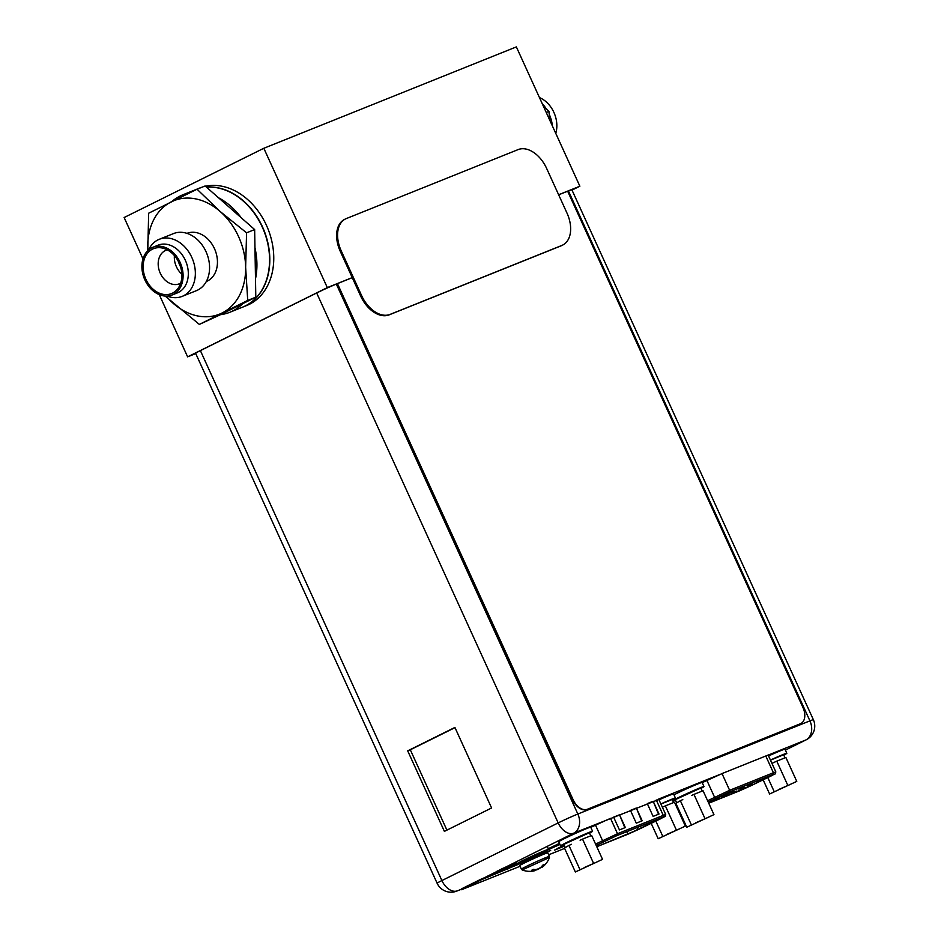 <?xml version="1.0" encoding="UTF-8"?>
<svg xmlns="http://www.w3.org/2000/svg" width="938" height="938" viewBox="0 0 938 938"><rect width="100%" height="100%" fill="white"/><g stroke="black" fill="none" stroke-linecap="round" stroke-linejoin="round"><path stroke-width="1.41" d="M572.016 190.109L579.86 186.216L558.626 194.741M352.231 277.601L327.315 287.603L187.623 356.85L195.749 353.591M327.315 287.603L263.824 148.274L516.357 46.9L579.86 186.216M263.824 148.274L124.133 217.522L142.986 258.888M159.284 294.661L187.623 356.85M206.442 187.131A63.256 48.33 68.1 0 1 265.841 235.45A63.256 48.33 68.1 0 1 245.357 305.917A63.256 48.33 68.1 0 1 242.719 307.101L246.671 305.518A63.256 48.33 -111.9 0 0 249.32 304.334A63.256 48.33 -111.9 0 0 268.725 230.83A63.256 48.33 -111.9 0 0 205.481 186.287M202.116 187.178A63.256 48.33 -111.9 0 0 199.536 188.104L195.585 189.699A63.256 48.33 68.1 0 1 198.153 188.773M547.757 852.841A15.395 0.598 155.5 0 0 539.432 856.042A15.395 0.598 155.5 0 0 524.53 862.925A15.395 0.598 155.5 0 0 519.746 865.61L521.376 869.186A15.395 0.598 -24.5 0 1 526.159 866.501A15.395 0.598 -24.5 0 1 541.062 859.618A15.395 0.598 -24.5 0 1 549.387 856.429L547.757 852.841M521.376 869.186L522.161 869.936L549.434 857.508L549.387 856.429M549.434 857.508A20.929 20.929 0 0 1 542.152 867.263A20.519 3.611 -114.9 0 1 542.094 867.31A20.519 6.965 -113.7 0 0 542.879 866.313A20.882 15.958 -111.9 0 0 544.251 864.578L542.656 865.223A20.882 15.958 68.1 0 1 541.285 866.958A20.519 20.179 77.7 0 1 538.482 868.752A20.519 19.288 -120.6 0 1 535.422 869.608A20.882 13.449 -116.4 0 1 533.488 869.362L531.658 870.276A20.882 13.449 63.6 0 0 533.581 870.511A20.519 3.611 65.1 0 0 534.367 870.804A20.519 6.965 66.3 0 1 533.957 870.921A20.929 20.929 0 0 1 522.161 869.936M542.879 866.313L542.492 865.457L544.251 864.578M542.094 867.31L541.707 866.478M533.171 869.491L531.658 870.276M533.769 869.42L533.581 870.511M534.168 870.37A20.882 15.958 -111.9 0 0 534.789 870.323A20.519 20.179 -102.3 0 0 537.966 869.35A20.519 19.288 59.4 0 0 540.651 867.673A20.882 13.449 63.6 0 0 541.249 866.982M534.789 870.323L534.426 869.526M534.367 870.804L533.781 869.526M520.59 862.62A17.576 0.68 -24.5 0 1 516.592 863.957A17.576 0.68 -24.5 0 1 522.056 860.896A17.576 0.68 -24.5 0 1 539.069 853.041A17.576 0.68 -24.5 0 1 548.578 849.382A17.576 0.68 -24.5 0 1 544.943 851.528M345.571 218.894L344.609 219.375A28.117 18.103 63.6 0 0 340.26 251.325L360.649 296.056A28.117 18.103 63.6 0 0 389.141 314.863L560.865 245.932A28.117 18.103 63.6 0 0 561.698 245.557L562.659 245.076A28.117 18.103 -116.4 0 1 561.827 245.451L390.102 314.394A28.117 18.103 -116.4 0 1 361.611 295.587L341.221 250.845A28.117 18.103 -116.4 0 1 345.571 218.894A28.117 18.103 -116.4 0 1 346.415 218.531L518.139 149.588A28.117 18.103 -116.4 0 1 546.62 168.394L567.009 213.125A28.117 18.103 -116.4 0 1 562.659 245.076M738.921 789.128L744.022 786.923L738.921 789.128M712.986 801.263L711.285 801.732M711.039 801.838L710.066 802.6M726.927 793.56L726.071 793.923M726.153 793.911L729.272 792.751L725.766 794.416M728.087 792.927L726.434 794.029M763.38 779.255L765.033 778.118M765.83 778.012L766.487 777.754M765.713 777.754L765.138 778.341M718.414 798.379L713.326 800.595L718.414 798.379M727.595 794.697L722.495 796.901L727.595 794.697M736.764 791.015L731.675 793.22L736.764 791.015M745.945 787.334L740.856 789.538L745.945 787.334M725.379 794.357L719.528 797.077L725.426 794.451M733.797 791.191L728.697 793.396L733.797 791.191M752.147 783.828L747.058 786.032L752.147 783.828M761.316 780.135L756.227 782.351L761.316 780.135M741.278 789.808L738.136 791.015M728.205 793.173L729.272 792.751M596.756 846.686L627.944 834.175L664.374 816.693L616.653 835.711L596.216 845.49M619.443 829.919L625.341 827.551L619.514 814.77L613.628 817.139L619.443 829.919M653.118 816.4L659.015 814.043L653.188 801.251L647.29 803.62L653.118 816.4M636.281 823.165L642.178 820.797L636.351 808.017L630.453 810.385L636.281 823.165M624.837 827.75L619.514 814.77M619.033 815.016L613.64 817.174M658.511 814.243L653.188 801.251M652.707 801.498L647.314 803.655M641.674 820.996L636.351 808.017M635.87 808.251L630.477 810.42M316.669 292.984L200.38 350.624A15.325 0.598 155.5 0 0 195.62 353.298L437.12 883.233A15.325 0.598 -24.5 0 1 441.892 880.559L558.169 822.919L316.669 292.984A15.325 0.598 155.5 0 1 336.343 284.085L337.457 283.639L572.79 800.032A14.058 9.052 63.6 0 0 587.036 809.435L800.008 723.937A14.058 9.052 63.6 0 0 800.431 723.749A14.058 9.052 63.6 0 0 800.618 723.655M658.839 799.469L573.693 833.167A15.325 9.872 -116.4 0 1 558.169 822.919A15.325 0.598 -24.5 0 1 577.843 814.032L809.928 720.865A15.325 0.598 -24.5 0 1 813.375 719.716L571.863 189.781A15.325 0.598 155.5 0 0 568.428 190.93L567.666 191.223M454.907 727.442L491.594 807.97L444.389 831.373L407.69 750.846L454.907 727.442M768.433 755.688L771.833 753.765L769.207 754.633L722.565 773.358L702.21 782.632M608.504 819.191L590.799 827.351M509.053 867.204L520.391 862.702M496.847 871.836L490.562 875.095L505.348 868.694M559.47 843.368L548.8 848.444L559.634 843.719M446.91 830.118L410.305 749.79L454.989 727.642M410.305 749.79L407.69 750.846M770.415 760.038A17.576 0.68 -24.5 0 1 786.83 753.308L784.965 749.216A17.576 0.68 155.5 0 0 768.55 755.946M786.83 753.308A17.576 0.68 -24.5 0 1 783.805 755.137M672.722 800.583A17.576 0.68 -24.5 0 1 677.482 798.062A17.576 0.68 -24.5 0 1 694.495 790.206A17.576 0.68 -24.5 0 1 703.992 786.56L702.14 782.468A17.576 0.68 155.5 0 0 692.631 786.126A17.576 0.68 155.5 0 0 675.618 793.982A17.576 0.68 155.5 0 0 673.953 794.814M675.383 800.044A17.576 0.68 -24.5 0 1 672.898 800.958M703.992 786.56A17.576 0.68 -24.5 0 1 700.967 788.389M660.868 803.925A17.576 0.68 -24.5 0 1 675.419 798.027L673.554 793.935A17.576 0.68 155.5 0 0 659.004 799.833M675.419 798.027A17.576 0.68 -24.5 0 1 672.394 799.856M592.582 831.279L590.717 827.187A17.576 0.68 155.5 0 0 581.22 830.845A17.576 0.68 155.5 0 0 564.207 838.701A17.576 0.68 155.5 0 0 558.743 841.761L560.607 845.853A17.576 0.68 -24.5 0 1 566.071 842.793A17.576 0.68 -24.5 0 1 583.084 834.937A17.576 0.68 -24.5 0 1 592.582 831.279A17.576 0.68 -24.5 0 1 589.556 833.108M563.973 844.763A17.576 0.68 -24.5 0 1 560.607 845.853M796.772 781.389L769.606 793.994L796.772 781.389L785.88 757.482L778.399 760.484L776.77 761.14L787.662 785.047M778.599 789.526L790.148 784.508L778.599 789.526M785.024 757.822L783.629 754.762L770.473 760.167M778.399 760.484L784.262 758.139M771.927 763.356L774.342 762.266L771.939 763.38M767.8 777.567L774.073 791.344M763.145 779.818L769.606 793.994M776.77 761.14L774.342 762.266M778.481 789.585L790.359 784.426L778.481 789.585M713.947 814.63L686.768 827.246L713.947 814.63L703.054 790.734L695.562 793.736L693.944 794.392L704.837 818.288M695.773 822.778L707.322 817.76L695.773 822.778M702.199 791.074L700.803 788.014L675.219 799.668L676.673 802.869L679.558 801.169L675.876 803.35L686.768 827.246M695.562 793.736L701.425 791.391M682.782 799.575L679.558 801.169M680.355 800.7L691.247 824.596M693.944 794.392L691.517 795.518M695.644 822.837L707.522 817.678L695.644 822.837M685.361 826.108L658.195 838.724L685.361 826.108L674.469 802.201L665.359 805.859L676.251 829.767M667.188 834.257L678.737 829.227L667.188 834.257M673.613 802.553L672.218 799.493L660.927 804.042M666.988 805.214L672.851 802.858M655.826 821.078L662.662 836.075M651.171 823.33L658.195 838.724M665.359 805.859L662.932 806.985M667.07 834.304L678.948 829.145L667.07 834.304M602.536 859.36L575.357 871.977L602.536 859.36L591.644 835.453L582.533 839.111L593.426 863.019M584.362 867.509L595.911 862.479L584.362 867.509M590.788 835.805L589.392 832.733L563.808 844.399L565.262 847.589L568.147 845.888L564.465 848.069L575.357 871.977M584.151 838.466L590.014 836.11M571.371 844.294L568.147 845.888M568.944 845.419L579.836 869.327M582.533 839.111L580.106 840.237M584.233 867.556L596.111 862.397L584.233 867.556M558.661 194.811L567.654 191.2L802.987 707.58A14.058 9.052 -116.4 0 1 800.818 723.561A14.058 9.052 -116.4 0 1 800.395 723.749L587.423 809.236A14.058 9.052 -116.4 0 1 573.177 799.833L337.457 283.639M337.844 283.452L352.266 277.66M559.681 843.825L548.32 848.831M516.158 862.995L503.061 868.248L496.659 871.425L496.952 872.059L503.354 868.893L503.061 868.248M520.637 862.655L481.147 879.117L462.61 888.309L461.203 889.095L461.496 889.728L481.44 879.75L481.147 879.117M564.277 845.431L557.981 848.151M546.96 851.739L545.177 852.619M676.028 803.678L675.278 803.983M564.617 848.398L548.648 854.811M520.051 866.29L461.496 889.728M521.118 863.206L481.44 879.75M518.034 863.605L496.952 872.059M516.451 863.628L503.354 868.893M559.974 844.47L548.46 849.535M564.172 845.197L554.557 850.109L564.57 846.064M545.341 853.322L550.676 850.426L545.13 852.513M552.435 126.067A30.755 23.497 -111.9 0 0 549.234 114.26M542.211 103.614A30.755 23.497 68.1 0 1 545.986 108.386M555.765 133.36A25.725 19.651 -111.9 0 0 553.877 112.361A25.725 19.651 68.1 0 0 539.456 97.587M542.996 105.337L548.941 111.446L549.774 120.216M548.941 111.446L546.268 112.525M187.002 233.351L187.014 233.351A25.936 19.815 68.1 0 1 214.45 248.605A25.936 19.815 -111.9 0 1 206.337 281.494L206.325 281.494M196.405 290.663A30.755 23.497 -111.9 0 0 206.02 251.677A30.755 23.497 68.1 0 0 173.495 233.585L159.272 239.296A30.755 23.497 68.1 0 1 191.798 257.387A30.755 23.497 -111.9 0 1 182.183 296.373L196.405 290.663M148.661 249.848A30.755 23.497 68.1 0 1 159.272 239.296M167.222 296.08A30.755 23.497 -111.9 0 0 182.183 296.373M177.294 292.914A25.725 19.651 -111.9 0 0 185.349 260.307A25.725 19.651 68.1 0 0 158.135 245.17L152.917 247.269A25.725 19.651 68.1 0 1 180.131 262.406A25.725 19.651 -111.9 0 1 172.076 295.013L177.294 292.914M172.076 295.013A25.725 19.651 -111.9 0 1 144.862 279.876A25.725 19.651 68.1 0 1 152.917 247.269M145.929 279.36A24.177 18.467 68.1 0 1 161.758 247.925A24.177 18.467 68.1 0 1 179.064 262.921A24.177 18.467 -111.9 0 1 178.009 288.423A24.177 18.467 -111.9 0 1 145.929 279.36M180.682 283.159A18.033 13.777 -111.9 0 1 179.334 283.804A18.033 13.777 -111.9 0 1 160.257 273.204A18.033 13.777 68.1 0 1 165.897 250.352A18.033 13.777 68.1 0 1 167.327 249.895M174.398 255.617A18.033 13.777 68.1 0 0 176.403 266.72A18.033 13.777 -111.9 0 0 181.831 274.131M180.448 266.544A13.214 10.095 -111.9 0 1 179.709 265.091A13.214 10.095 68.1 0 1 178.642 262.042M171.865 201.553A63.256 48.33 68.1 0 1 182.699 194.87L195.327 189.793A63.256 48.33 68.1 0 1 197.906 188.866M206.524 187.213A63.256 48.33 68.1 0 1 262.253 227.008A63.256 48.33 -111.9 0 1 242.461 307.207L229.833 312.272A63.256 48.33 68.1 0 1 220.512 314.676L199.337 324.407L247.726 300.418L245.639 267.224A61.146 46.712 -111.9 0 0 220.301 211.625L197.05 189.218L148.661 213.207L147.77 250.669M182.699 194.87A63.256 48.33 68.1 0 1 189.582 192.853M197.05 189.218L205.129 185.97L218.531 197.777A63.256 48.33 68.1 0 1 241.254 217.78L254.655 229.576L255.804 297.17L220.512 314.676M165.182 296.068L199.337 324.407M166.085 296.103A61.146 46.712 -111.9 0 0 173.049 303.209A61.146 46.712 -111.9 0 0 222.013 313.022A61.146 46.712 -111.9 0 0 245.639 267.224L246.577 232.823L220.301 211.625A61.146 46.712 -111.9 0 0 171.337 201.822A61.146 46.712 -111.9 0 0 147.712 247.609A61.146 46.712 -111.9 0 0 147.829 250.622M218.531 197.777L241.254 217.78M246.577 232.823L254.655 229.576M242.708 303.666A63.256 48.33 68.1 0 1 229.833 312.272M254.972 247.878A63.256 48.33 68.1 0 1 255.488 278.879M247.726 300.418L255.804 297.17M521.938 864.25L521.317 863.652L525.409 861.365L545.013 852.243L521.094 863.148L520.051 862.514M545.154 851.106L524.037 860.099L522.771 861.53L541.062 853.275M560.865 245.932L561.827 245.451M390.102 314.394L389.141 314.863M360.649 296.056L361.611 295.587M341.221 250.845L340.26 251.325M708.237 802.096L729.26 792.059L773.018 774.495L750.212 786.067L708.741 803.209L739.261 790.969A1.407 1.079 -111.9 0 0 739.32 790.933M750.259 786.032A1.407 0.704 64.2 0 1 750.236 786.056A1.407 0.704 64.2 0 0 750.236 786.056L771.024 776.007A1.407 0.704 -115.8 0 1 771.024 776.007A1.407 0.704 -115.8 0 1 771.001 776.019M739.203 790.98A1.407 1.079 -111.9 0 0 739.261 790.969L750.236 786.056M716.128 798.05A1.407 1.079 -117.2 0 1 714.545 797.183L706.924 780.463M707.615 800.735L729.635 790.3L773.404 772.736L765.783 756.005M773.018 774.495A1.407 1.079 -111.9 0 0 773.404 772.736L775.832 771.927L768.152 755.055M722.014 773.58L729.635 790.3A1.407 1.079 68.1 0 1 729.26 792.059M596.193 845.455L617.134 835.477L662.896 817.104L638.45 829.485L596.779 846.733L627.393 834.433A1.407 1.079 -111.9 0 0 627.452 834.41M661.044 818.557A1.407 0.727 -115.8 0 1 661.009 818.569A1.407 0.727 -115.8 0 1 660.985 818.581L638.485 829.473A1.407 0.727 64.2 0 0 638.508 829.462L627.393 834.433A1.407 1.079 -111.9 0 1 627.334 834.457M604.084 841.421A1.407 1.067 -117.1 0 1 602.524 840.554L595.513 825.17M595.583 844.094L617.521 833.718A1.407 1.079 68.1 0 1 617.134 835.477M610.509 818.346L617.521 833.718L663.272 815.357L656.26 799.973M662.896 817.104A1.407 1.079 -111.9 0 0 663.272 815.357L665.71 814.536L658.64 799.035M627.944 834.175L626.783 831.643M637.148 827.492L638.11 829.614M200.38 350.624L441.892 880.559A15.325 9.872 63.6 0 0 457.416 890.807A15.325 11.702 68.1 0 1 456.771 891.1L461.297 889.283M336.343 284.085L577.843 814.032A15.325 11.702 68.1 0 1 573.693 833.167L461.285 889.259M770.966 753.976L805.777 740L785.376 750.107L806.234 739.789A15.325 9.872 -116.4 0 1 805.777 740A15.325 11.702 -111.9 0 0 809.928 720.865L568.428 190.93M720.044 774.413L659.426 798.742M800.008 723.937L800.818 723.561M462.61 888.309L462.891 888.943M507.786 869.174L507.493 868.541M550.231 848.831L549.938 848.187M545.283 853.615L545.236 852.759M545.213 851.047L545.013 852.243M548.578 849.382L547.698 847.471M516.592 863.957L515.724 862.045M775.832 771.927C774.753 775.292 777.203 772.384 771.024 776.007M665.71 814.536C664.702 817.877 666.93 815.063 661.009 818.569M437.12 883.233A15.325 15.325 0 0 0 456.771 891.1M806.234 739.789A15.325 15.325 0 0 0 813.375 719.716"/></g></svg>
